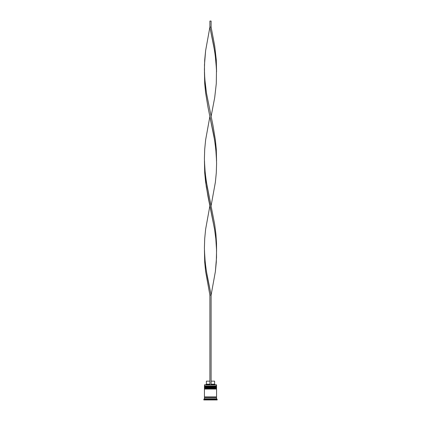 <?xml version="1.0" encoding="UTF-8"?>
<svg xmlns="http://www.w3.org/2000/svg" width="421" height="421" viewBox="0 0 421 421"><rect width="100%" height="100%" fill="white"/><g stroke="black" fill="none" stroke-linecap="round" stroke-linejoin="round"><path stroke-width="0.63" d="M216.199 386.373L204.801 386.373A0.363 0.363 0 0 0 204.438 386.736L216.562 386.736A0.363 0.363 0 0 0 216.199 386.373L204.801 386.373L216.199 386.373A0.363 0.363 0 0 1 216.562 386.736L204.438 386.857A0.363 0.363 0 0 0 204.801 387.22A0.363 0.363 0 0 1 204.438 386.857L216.562 386.857L204.438 386.736A0.363 0.363 0 0 1 204.801 386.373L204.438 386.004L204.801 386.373L216.199 386.373L216.562 386.004L204.438 386.004L216.562 386.004L216.441 384.794L204.438 384.915L216.562 384.915L216.562 386.004L216.199 386.373M216.199 387.22A0.363 0.363 0 0 0 216.562 386.857L216.562 386.857A0.363 0.363 0 0 1 216.199 387.22M216.199 388.188L204.801 388.188A0.363 0.363 0 0 0 204.438 388.551L216.562 388.551A0.363 0.363 0 0 0 216.199 388.188L204.801 388.188L216.199 388.188A0.363 0.363 0 0 1 216.562 388.551L204.438 388.672A0.363 0.363 0 0 0 204.801 389.036A0.363 0.363 0 0 1 204.438 388.672L216.562 388.672L204.438 388.551A0.363 0.363 0 0 1 204.801 388.188L204.438 387.825L204.801 388.188L216.199 388.188L216.562 387.825L204.438 387.825L216.562 387.825L216.562 387.22L204.438 387.22L204.438 387.825L204.438 387.22L216.562 387.22L216.199 388.188M216.199 389.036A0.363 0.363 0 0 0 216.562 388.672L216.562 388.672A0.363 0.363 0 0 1 216.199 389.036M204.501 397.524A0.305 0.305 0 0 0 204.801 397.224L216.199 397.224A0.305 0.305 0 0 0 216.499 397.524A0.305 0.305 0 0 1 216.199 397.224A0.305 0.305 0 0 1 216.499 396.919A0.305 0.305 0 0 0 216.199 397.224L204.801 397.224A0.305 0.305 0 0 1 204.501 397.524M204.559 384.794L204.438 386.004L204.559 384.794L209.895 384.794L204.559 384.794M217.168 399.345L216.562 398.74L204.438 398.74L203.832 399.345L217.168 399.345L203.832 399.345L203.832 399.95L217.168 399.95L217.168 399.345L217.168 399.95L203.832 399.95L203.832 399.345L204.438 398.74L216.562 398.74L216.562 397.524L204.438 397.524L204.438 398.74L204.438 397.524L216.562 397.524L216.562 398.74L217.168 399.345M216.562 396.919L216.562 389.036L204.438 389.036L204.438 396.919L216.562 396.919L204.438 396.919L204.438 389.036L216.562 389.036L216.562 396.919M204.501 396.919A0.305 0.305 0 0 1 204.801 397.224A0.305 0.305 0 0 0 204.501 396.919M214.621 381.158L214.621 384.189L215.231 384.794L214.621 384.189L211.105 384.189L214.621 384.189L214.621 381.158L211.105 381.158L214.621 381.158M209.895 384.189L206.379 384.189L209.895 384.189M209.895 381.158L206.379 381.158L209.895 381.158M216.562 250.411L216.294 262.162L215.373 271.566L211.105 295.068L206.448 271.566L205.19 262.162L204.438 250.411L204.706 262.162L205.627 271.566L209.895 295.068L209.895 384.794L211.105 384.794L211.105 295.068L211.105 384.794L209.895 384.794L209.895 295.068L211.105 295.068L215.373 271.566L216.526 257.463L216.494 248.058L215.81 238.66L214.552 229.256L207.958 196.349L205.627 182.246L204.706 172.842L204.438 161.09L204.706 172.842L206.301 186.945L214.552 229.256L215.81 238.66L216.562 250.411L216.526 243.359L215.905 233.955L214.699 224.556L206.448 182.246L205.19 172.842L204.438 161.09M216.562 71.77L216.294 60.019L214.699 45.915L211.105 27.112L209.895 27.112L214.552 50.62L215.81 60.019L216.562 71.77M211.105 116.433L214.699 97.63L216.294 83.526L216.494 69.423L215.242 55.319L213.747 45.915L209.895 27.112L205.627 50.62L204.706 60.019L204.406 69.423L204.774 78.822L206.448 92.925L213.042 125.832L215.373 139.935L216.294 149.339L216.562 161.09L216.294 149.339L215.373 139.935L213.042 125.832L206.448 92.925L205.19 83.526L204.506 74.122L204.474 64.718L205.627 50.62L209.895 27.112L209.895 21.05L209.895 27.112L211.105 27.112L211.105 21.05L211.105 27.112M209.895 205.753L205.627 229.256L204.706 238.66L204.406 248.058L204.774 257.463L205.758 266.867L207.253 276.265L211.105 295.068L209.895 295.068M204.438 71.77L204.706 83.526L205.627 92.925L207.958 107.029L214.552 139.935L215.81 149.339L216.562 161.09M211.105 205.753L215.373 182.246L216.294 172.842L216.594 163.443L216.226 154.039L215.242 144.64L213.747 135.236L209.895 116.433L205.627 139.935L204.706 149.339L204.406 158.743L204.774 168.142L205.758 177.546L207.253 186.945L211.105 205.753M209.895 21.05L211.105 21.05L209.895 21.05M206.379 381.158L206.379 384.189L205.769 384.794"/></g></svg>
